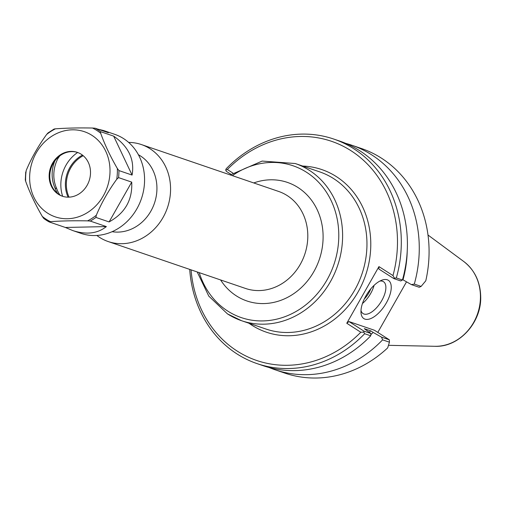 <?xml version="1.0" encoding="UTF-8"?>
<svg xmlns="http://www.w3.org/2000/svg" width="506" height="506" viewBox="0 0 506 506"><rect width="100%" height="100%" fill="white"/><g stroke="black" fill="none" stroke-linecap="round" stroke-linejoin="round"><path stroke-width="0.76" d="M96.848 235.467A51.258 45.091 -71.1 0 0 99.606 237.403A51.258 45.091 -71.1 0 0 108.227 241.564A51.258 45.091 -71.1 0 0 167.467 207.631A51.258 45.091 -71.1 0 0 141.364 144.552A51.258 45.091 -71.1 0 0 128.632 142.414M232.943 173.109L227.339 169.523A115.798 101.87 108.9 0 1 350.981 150.699A115.798 101.87 108.9 0 1 392.985 275.58L378.956 266.599L346.768 323.258L360.797 332.24A115.798 101.87 108.9 0 1 254.689 359.772A115.798 101.87 108.9 0 1 191.059 269.856M77.646 152.47A23.168 20.379 108.9 0 0 52.017 165.81A23.168 20.379 108.9 0 0 59.094 194.551A23.168 20.379 108.9 0 0 62.668 196.315A35.414 31.151 108.9 0 1 77.658 152.477M112.123 231.691A41.106 36.16 -71.1 0 0 154.45 203.184A41.106 36.16 -71.1 0 0 138.404 154.741M68.101 197.176A30.328 26.679 108.9 0 1 82.472 155.114M69.056 197.157A29.753 26.173 108.9 0 1 83.212 155.715M346.768 323.258L349.001 321.569L374.427 330.254L389.323 339.792L381.537 337.154L382.606 339.855L389.424 342.182L387.678 347.881A118.644 104.375 108.9 0 1 284.77 373.08L274.954 369.728A118.644 104.375 108.9 0 1 269.097 367.501M382.606 339.855A118.644 104.375 108.9 0 1 274.954 369.728M345.661 143.35A118.644 104.375 108.9 0 1 351.664 145.178L361.474 148.524A118.644 104.375 108.9 0 1 425.786 280.798L421.112 286.409L414.294 284.081L411.391 284.6L419.196 287.263L421.112 286.409M351.664 145.178A118.644 104.375 108.9 0 1 414.294 284.081M389.342 339.817L389.424 342.182M379.823 281.096A18.937 8.804 -57.4 0 1 383.485 281.69A18.937 8.804 -57.4 0 1 380.683 302.386A18.937 8.804 -57.4 0 1 363.061 313.587A18.937 8.804 -57.4 0 1 360.987 310.507M365.87 295.959A22.732 10.569 122.6 0 0 360.999 312.752A22.732 10.569 122.6 0 0 374.895 316.225A22.732 10.569 122.6 0 0 390.834 291.329A22.732 10.569 122.6 0 0 381.866 280.166A22.732 10.569 122.6 0 0 365.87 295.959M362.454 303.505A18.937 8.804 122.6 0 0 374.079 285.359M406.514 281.842L377.792 332.41M402.434 280.027A118.644 104.375 -71.1 0 0 339.804 141.123L333.701 139.042A118.644 104.375 -71.1 0 1 396.331 277.946L402.434 280.027L400.727 280.956L393.813 278.591L378.855 269.015L378.956 266.599M402.561 279.571L411.391 284.6M407.229 250.97A108.233 95.217 108.9 0 1 402.997 279.85M227.339 169.523L225.739 170.124L226.315 171.344L231.097 174.406M225.739 170.124L226.055 168.915A118.644 104.375 -71.1 0 1 333.701 139.042M396.331 277.946L394.459 278.155L392.985 275.58M381.537 337.154L373.143 332.404A108.233 95.217 108.9 0 1 370.803 334.725M189.706 269.394A118.644 104.375 -71.1 0 0 256.997 363.593A118.644 104.375 -71.1 0 0 364.649 333.72L370.746 335.807L370.866 333.505L363.959 331.145L349.001 321.569M360.797 332.24L363.801 332.119L364.649 333.72M256.997 363.593L263.101 365.68A118.644 104.375 -71.1 0 0 370.746 335.807M373.143 332.404L370.715 330.854L364.269 328.647L370.866 333.505M363.801 332.119L363.959 331.145M393.813 278.591L394.459 278.155M364.263 299.046A14.946 6.951 122.6 0 0 368.899 292.829A14.946 6.951 122.6 0 0 370.778 288.869M370.715 330.854A105.121 92.478 108.9 0 1 369.291 332.259M49.221 221.951L50.461 221.66C61.289 220.875 73.655 220.61 87.551 220.869L90.245 221.071L106.38 226.587C97.468 233.627 86.248 234.948 72.706 230.546L65.35 227.466L49.164 221.932L43.763 218.465L42.295 216.429C35.211 204.177 29.664 192.444 25.654 181.237A51.384 45.198 108.9 0 1 26.23 170.408L25.869 172.571M106.38 226.587L65.35 227.466M97.917 129.163L103.547 130.516L114.767 134.349A52.314 46.021 108.9 0 1 141.408 198.731A52.314 46.021 108.9 0 1 80.947 233.361L72.706 230.546M103.547 130.516L108.36 132.73L95.21 128.239L92.509 128.031C78.613 127.771 66.254 128.037 55.426 128.828L54.129 129.011L47.988 132.939L46.672 134.419C38.329 145.892 31.511 157.891 26.23 170.408M100.523 131.642L113.673 136.133C128.625 146.595 134.767 159.573 132.085 175.07L118.935 170.579L117.322 168.46C110.238 156.202 104.691 144.469 100.681 133.261L100.523 131.642A52.314 46.021 108.9 0 0 95.21 128.239M118.556 177.619L131.712 182.116C132.61 199.845 125.071 213.115 109.094 221.932L95.938 217.435L96.298 215.271C101.579 202.754 108.392 190.756 116.741 179.282L118.556 177.619A52.314 46.021 108.9 0 0 118.935 170.579M59.094 156.443A31.802 27.975 -71.1 0 0 56.691 188.58L55.009 188.004A31.802 27.975 108.9 0 1 54.844 160.921M59.98 195.082A27.058 23.801 108.9 0 1 56.691 188.58M57.621 193.501A27.058 23.801 108.9 0 1 55.009 188.004M25.654 181.237L25.3 179.87L25.724 172.008M131.712 182.116L109.094 221.932M113.673 136.133L132.085 175.07M47.709 213.216A45.002 39.588 108.9 0 1 51.827 136.209A45.002 39.588 108.9 0 1 109.947 173.425A45.002 39.588 108.9 0 1 47.709 213.216M57.855 158.637A38.304 33.693 108.9 0 1 59.898 155.816M58.443 194.323A23.168 20.379 108.9 0 1 51.441 165.405A23.168 20.379 108.9 0 1 77.317 152.357A23.168 20.379 108.9 0 1 89.113 180.87A23.168 20.379 108.9 0 1 62.339 196.208A23.168 20.379 108.9 0 1 58.443 194.323M141.364 144.552L278.604 191.432A51.258 45.091 108.9 0 1 304.701 254.512A51.258 45.091 108.9 0 1 245.467 288.439L108.227 241.564M220.61 279.951A62.643 55.11 -71.1 0 0 236.372 295.883A62.643 55.11 -71.1 0 0 322.297 247.364A62.643 55.11 -71.1 0 0 253.746 182.944M232.374 175.639A80.207 70.555 108.9 0 1 323.416 187.903A80.207 70.555 108.9 0 1 319.906 290.564A80.207 70.555 108.9 0 1 227.744 311.076A80.207 70.555 108.9 0 1 199.237 272.652M248.965 323.239A85.9 75.565 -71.1 0 0 365.579 275.308A85.9 75.565 -71.1 0 0 302.658 166.05M295.289 163.533L319.634 171.85A83.054 73.06 108.9 0 1 361.929 274.062A83.054 73.06 108.9 0 1 265.941 329.033L241.596 320.722A83.054 73.06 -71.1 0 0 337.578 265.745A83.054 73.06 -71.1 0 0 295.289 163.533L262.152 161.072L230.344 174.95M227.624 313.973A83.054 73.06 -71.1 0 0 241.596 320.722L227.491 313.91L208.795 296.118L197.207 271.956M434.888 346.294C459.012 347.502 481.63 322.588 480.7 296.567C480.283 281.722 474.66 270.052 463.831 261.558A46.495 40.897 108.9 0 1 477.626 313.581A46.495 40.897 108.9 0 1 434.888 346.294L388.507 345.326M49.133 221.906A52.314 46.021 108.9 0 1 46.501 220.357A52.314 46.021 108.9 0 1 43.908 218.548M95.938 217.435A52.314 46.021 108.9 0 1 90.245 221.071M46.672 134.419A51.384 45.198 108.9 0 1 55.426 128.828M92.509 128.031A51.384 45.198 108.9 0 1 100.681 133.261M117.322 168.46A51.384 45.198 108.9 0 1 116.741 179.282M96.298 215.271A51.384 45.198 108.9 0 1 87.551 220.869M50.461 221.66A51.384 45.198 108.9 0 1 46.236 219.3A51.384 45.198 108.9 0 1 42.295 216.429M463.831 261.558L427.994 235.012"/></g></svg>

